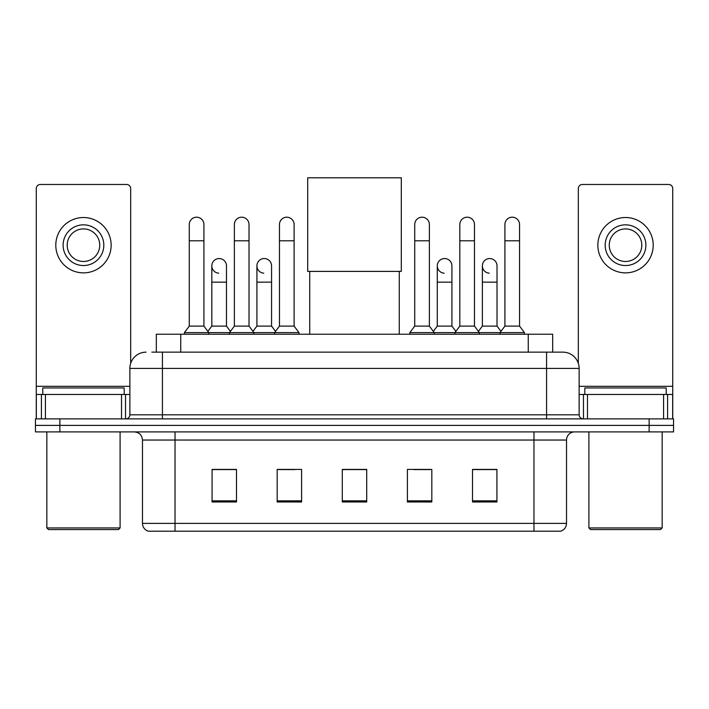 <?xml version="1.0" encoding="UTF-8"?>
<svg xmlns="http://www.w3.org/2000/svg" width="709" height="709" viewBox="0 0 709 709"><rect width="100%" height="100%" fill="white"/><g stroke="black" fill="none" stroke-linecap="round" stroke-linejoin="round"><path stroke-width="1.06" d="M156.326 352.143L156.326 334.231L552.674 334.231L552.674 352.143M152.213 352.143L557.159 352.143M151.841 352.143L162.423 352.143L162.423 368.414L129.862 368.414L129.862 414.809A4.068 4.068 0 0 1 125.794 418.877M146.143 352.143A16.28 16.28 0 0 0 129.862 368.414M562.857 352.143A16.28 16.28 0 0 1 579.138 368.414L546.577 368.414L546.577 352.143L562.609 352.143M579.138 368.414L579.138 414.809C579.377 417.282 580.733 418.638 583.206 418.877M59.866 418.877L35.45 418.877L35.45 425.391L59.866 425.391L35.45 425.391L35.45 431.905L59.866 431.905L59.866 425.391L649.134 425.391L59.866 425.391L59.866 418.877L649.134 418.877L649.134 425.391L673.55 425.391L649.134 425.391L649.134 431.905L59.866 431.905M649.134 431.905L673.55 431.905L673.55 418.877L649.134 418.877M566.518 523.384C566.296 527.283 564.346 529.889 560.659 531.201L533.966 531.201L533.966 523.384L566.518 523.384L566.518 440.041A8.136 8.136 0 0 1 574.662 431.905M533.966 531.201L148.341 531.201A8.136 8.136 0 0 1 142.482 523.384L142.482 440.041C141.995 435.096 139.283 432.384 134.338 431.905M496.929 501.981L496.929 469.42L472.513 469.42L472.513 501.981L496.929 501.981M431.816 501.981L431.816 469.42L407.4 469.42L407.4 501.981L431.816 501.981M236.487 501.981L236.487 469.42L212.071 469.42L212.071 501.981L236.487 501.981M301.6 501.981L301.6 469.42L277.184 469.42L277.184 501.981L301.6 501.981M366.713 501.981L366.713 469.42L342.287 469.42L342.287 501.981L366.713 501.981M142.482 523.384L175.034 523.384L175.034 531.201L164.027 531.201M519.325 531.201L189.675 531.201M481.553 469.588L475.287 469.588M278.646 469.588L294.926 469.588M233.553 469.588L227.288 469.588M413.914 469.588L430.195 469.588M366.713 469.588L342.287 469.588M236.487 469.588L212.071 469.588M496.929 469.588L472.513 469.588M121.523 418.877L121.523 394.461L45.42 394.461L45.42 418.877M130.678 363.336L130.678 188.541A4.068 4.068 0 0 0 126.61 184.473L40.333 184.473A4.068 4.068 0 0 0 36.265 188.541L36.265 394.461L45.42 394.461M121.523 394.461L129.862 394.461M36.265 418.877L36.265 394.461M83.467 224.842A20.348 20.348 0 0 0 63.119 245.19A20.348 20.348 0 0 0 83.467 265.538A20.348 20.348 0 0 0 103.815 245.19A20.348 20.348 0 0 0 83.467 224.842M83.467 228.918A16.28 16.28 0 0 0 67.195 245.19A16.28 16.28 0 0 0 83.467 261.47A16.28 16.28 0 0 0 99.747 245.19A16.28 16.28 0 0 0 83.467 228.918M83.467 272.868A27.669 27.669 0 0 0 111.145 245.19A27.669 27.669 0 0 0 83.467 217.521A27.669 27.669 0 0 0 55.798 245.19A27.669 27.669 0 0 0 83.467 272.868M118.465 529.57L48.469 529.57L46.847 527.939L120.096 527.939L118.465 529.57M46.847 431.905L46.847 527.939M120.096 431.905L120.096 527.939M124.164 394.461L124.164 387.947L42.779 387.947L42.779 394.461M309.736 271.396L309.736 334.231M399.264 271.396L399.264 334.231M307.697 177.799L401.303 177.799L401.303 271.396L307.697 271.396L307.697 177.799M189.276 240.794L203.926 240.794L203.926 326.096L189.276 326.096L189.276 224.523A7.329 7.329 0 0 1 197.067 217.211A7.329 7.329 0 0 1 203.926 224.523A7.329 7.329 0 0 0 197.067 217.211M189.276 326.096L184.393 332.61L184.393 334.231M203.926 326.096L208.809 332.61L184.393 332.61M234.369 326.096L234.369 240.794L249.019 240.794L249.019 326.096L234.369 326.096L229.486 332.61L208.809 332.61L208.809 334.231M234.369 240.794L234.369 224.523A7.329 7.329 0 0 1 242.15 217.211A7.329 7.329 0 0 1 249.019 224.523A7.329 7.329 0 0 0 242.15 217.211M249.019 326.096L253.902 332.61L229.486 332.61L229.486 334.231M279.461 326.096L279.461 240.794L294.111 240.794L294.111 326.096L279.461 326.096L274.578 332.61L253.902 332.61L253.902 334.231M279.461 240.794L279.461 224.523A7.329 7.329 0 0 1 287.242 217.211A7.329 7.329 0 0 1 294.111 224.523A7.329 7.329 0 0 0 287.242 217.211M294.111 326.096L298.994 332.61L274.578 332.61L274.578 334.231M298.994 332.61L298.994 334.231M414.73 240.794L429.379 240.794L429.379 326.096L414.73 326.096L414.73 224.523A7.329 7.329 0 0 1 422.511 217.211A7.329 7.329 0 0 1 429.379 224.523A7.329 7.329 0 0 0 422.511 217.211M414.73 326.096L409.846 332.61L409.846 334.231M429.379 326.096L434.262 332.61L409.846 332.61M459.822 326.096L459.822 240.794L474.472 240.794L474.472 326.096L459.822 326.096L454.939 332.61L434.262 332.61L434.262 334.231M459.822 240.794L459.822 224.523A7.329 7.329 0 0 1 467.603 217.211A7.329 7.329 0 0 1 474.472 224.523A7.329 7.329 0 0 0 467.603 217.211M474.472 326.096L479.355 332.61L454.939 332.61L454.939 334.231M504.905 326.096L504.905 240.794L519.555 240.794L519.555 326.096L504.905 326.096L500.022 332.61L479.355 332.61L479.355 334.231M504.905 240.794L504.905 224.523A7.329 7.329 0 0 1 512.696 217.211A7.329 7.329 0 0 1 519.555 224.523A7.329 7.329 0 0 0 512.696 217.211M519.555 326.096L524.447 332.61L500.022 332.61L500.022 334.231M524.447 332.61L524.447 334.231M218.691 273.178A7.329 7.329 0 0 1 211.823 265.866A7.329 7.329 0 0 1 219.604 258.555A7.329 7.329 0 0 1 226.472 265.866L226.472 282.147L211.823 282.147L211.823 265.866M226.472 282.147L226.472 326.096L211.823 326.096L211.823 282.147M211.823 326.096L207.879 331.36M226.472 326.096L230.416 331.36M263.775 273.178A7.329 7.329 0 0 1 256.915 265.866A7.329 7.329 0 0 1 264.696 258.555A7.329 7.329 0 0 1 271.565 265.866L271.565 282.147L256.915 282.147L256.915 265.866M271.565 282.147L271.565 326.096L256.915 326.096L256.915 282.147M256.915 326.096L252.962 331.36M271.565 326.096L275.509 331.36M444.135 273.178A7.329 7.329 0 0 1 437.276 265.866A7.329 7.329 0 0 1 445.057 258.555A7.329 7.329 0 0 1 451.925 265.866L451.925 282.147L437.276 282.147L437.276 265.866M451.925 282.147L451.925 326.096L437.276 326.096L437.276 282.147M437.276 326.096L433.323 331.36M451.925 326.096L455.869 331.36M489.228 273.178A7.329 7.329 0 0 1 482.368 265.866A7.329 7.329 0 0 1 490.149 258.555A7.329 7.329 0 0 1 497.018 265.866L497.018 282.147L482.368 282.147L482.368 265.866M497.018 282.147L497.018 326.096L482.368 326.096L482.368 282.147M482.368 326.096L478.415 331.36M497.018 326.096L500.962 331.36M663.58 418.877L663.58 394.461L587.477 394.461L587.477 418.877M672.735 418.877L672.735 394.461L672.735 418.877M663.58 394.461L672.735 394.461L672.735 188.541A4.068 4.068 0 0 0 668.667 184.473L582.39 184.473A4.068 4.068 0 0 0 578.322 188.541L578.322 363.336M579.138 394.461L587.477 394.461M625.533 224.842A20.348 20.348 0 0 0 605.185 245.19A20.348 20.348 0 0 0 625.533 265.538A20.348 20.348 0 0 0 645.881 245.19A20.348 20.348 0 0 0 625.533 224.842M625.533 228.918A16.28 16.28 0 0 0 609.253 245.19A16.28 16.28 0 0 0 625.533 261.47A16.28 16.28 0 0 0 641.805 245.19A16.28 16.28 0 0 0 625.533 228.918M625.533 272.868A27.669 27.669 0 0 0 653.202 245.19A27.669 27.669 0 0 0 625.533 217.521A27.669 27.669 0 0 0 597.855 245.19A27.669 27.669 0 0 0 625.533 272.868M660.531 529.57L590.535 529.57L588.904 527.939L662.153 527.939L660.531 529.57M588.904 431.905L588.904 527.939M662.153 431.905L662.153 527.939M666.221 394.461L666.221 387.947L584.836 387.947L584.836 394.461M180.742 352.143L180.742 334.231M528.258 352.143L528.258 334.231M162.423 418.877L162.423 414.809L579.138 414.809M129.862 414.809L162.423 414.809L162.423 368.414L546.577 368.414L546.577 418.877M533.966 431.905L533.966 440.041L142.482 440.041M566.518 440.041L533.966 440.041L533.966 523.384L175.034 523.384L175.034 431.905M366.713 500.846L342.287 500.846M301.6 500.846L277.184 500.846M236.487 500.846L212.071 500.846M431.816 500.846L407.4 500.846M496.929 500.846L472.513 500.846M129.862 386.325L36.265 386.325M125.528 394.461L125.528 418.877M36.327 394.461L36.327 418.877M41.414 418.877L41.414 394.461M672.735 386.325L579.138 386.325M672.673 418.877L672.673 394.461M667.586 394.461L667.586 418.877M583.472 418.877L583.472 394.461M203.926 240.794L203.926 224.523M249.019 240.794L249.019 224.523M294.111 240.794L294.111 224.523M429.379 240.794L429.379 224.523M474.472 240.794L474.472 224.523M519.555 240.794L519.555 224.523"/></g></svg>
